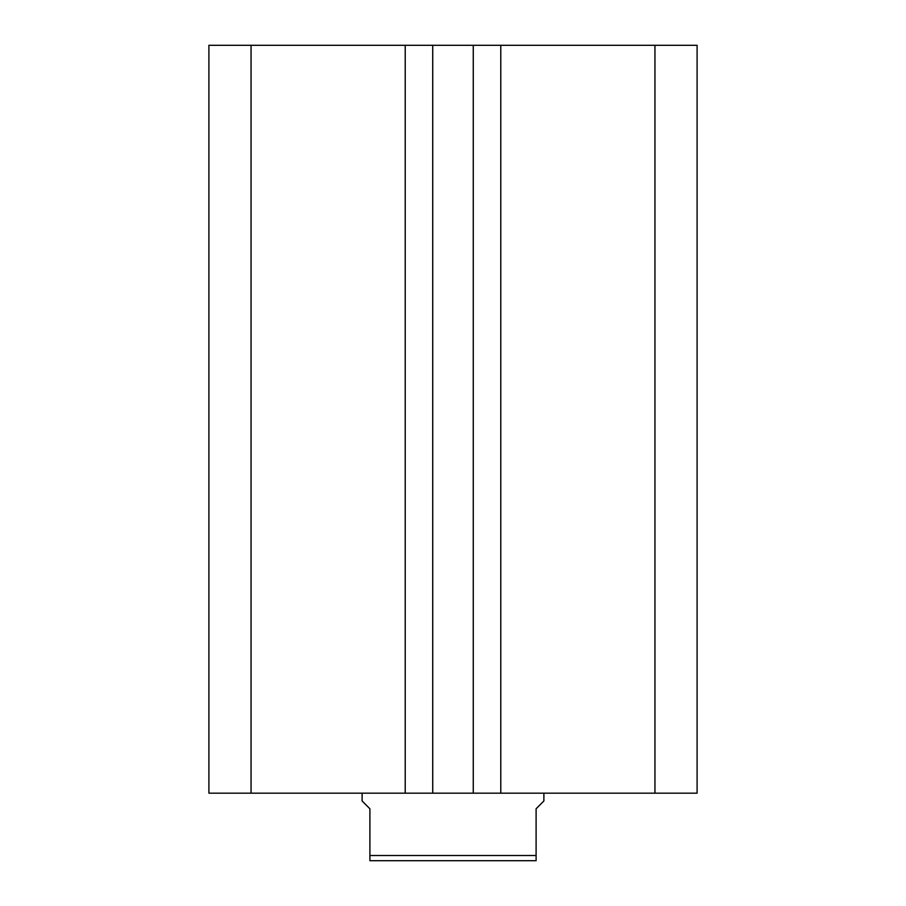 <?xml version="1.0" encoding="UTF-8"?>
<svg xmlns="http://www.w3.org/2000/svg" width="906" height="906" viewBox="0 0 906 906"><rect width="100%" height="100%" fill="white"/><g stroke="black" fill="none" stroke-linecap="round" stroke-linejoin="round"><path stroke-width="1.36" d="M697.099 793.18L697.099 45.3L654.947 45.3L654.947 793.18L697.099 793.18M654.947 793.18L500.78 793.18L500.78 45.3L654.947 45.3M500.78 45.3L473.26 45.3L473.26 793.18L500.78 793.18M405.22 793.18L405.22 45.3L251.053 45.3L251.053 793.18L432.74 793.18L432.74 45.3L473.26 45.3M432.74 793.18L473.26 793.18M405.22 45.3L432.74 45.3M251.053 45.3L208.901 45.3L208.901 793.18L251.053 793.18M362.117 793.18L362.117 800.972L369.897 808.764L369.897 855.502L536.103 855.502L536.103 808.764L543.883 800.972L543.883 793.18M536.103 855.502L536.103 860.7L369.897 860.7L369.897 855.502"/></g></svg>
